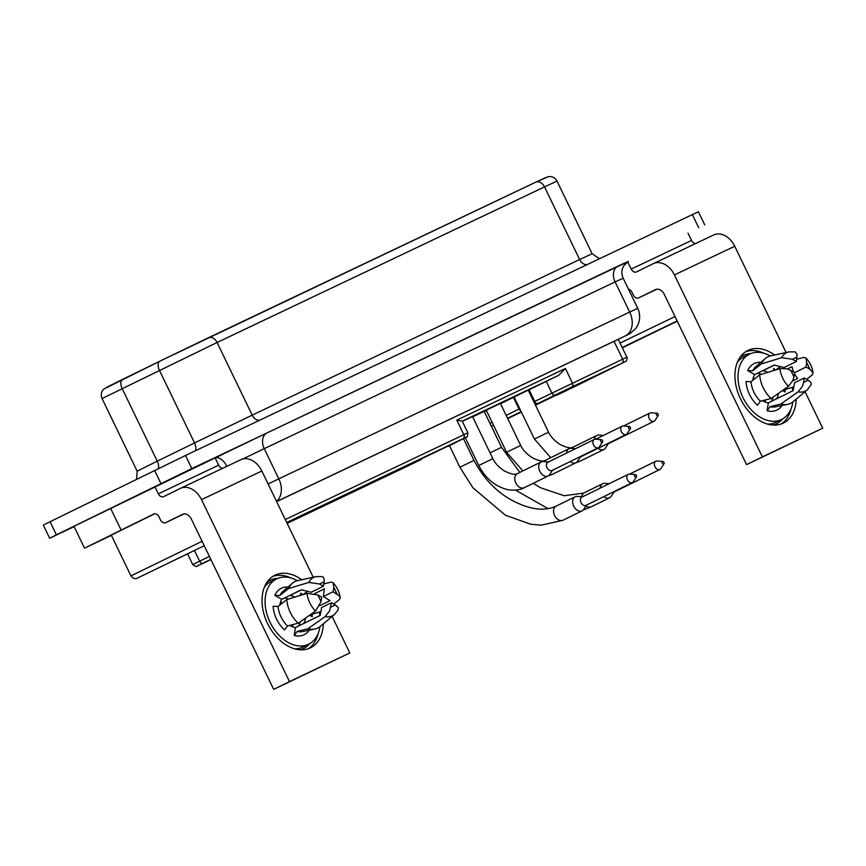 <?xml version="1.0" encoding="UTF-8"?>
<svg xmlns="http://www.w3.org/2000/svg" width="866" height="866" viewBox="0 0 866 866"><rect width="100%" height="100%" fill="white"/><g stroke="black" fill="none" stroke-linecap="round" stroke-linejoin="round"><path stroke-width="1.3" d="M56.387 534.831L49.633 538.219L43.3 525.11L50.055 521.722L56.387 534.831L191.819 468.593L627.385 261.976M50.055 521.722L185.476 455.484L692.367 214.606L698.7 227.704M312.41 511.2L372.867 481.788L312.41 511.2M587.126 264.617A8.086 5.867 64.6 0 1 579.646 259.529L592.138 253.727L557.022 181.091L544.53 186.883L579.646 259.529L252.201 415.139L217.085 342.492L544.53 186.883A8.086 5.867 -115.4 0 0 535.805 182.163L159.939 361.133A8.086 4.46 -116 0 0 159.907 361.154L122.669 379.351A8.086 4.46 -116 0 1 122.669 379.351A8.086 4.46 -116 0 0 122.149 388.531L157.266 461.167L194.536 442.959L159.42 370.312A8.086 4.46 -116 0 1 159.907 361.154L103.92 389.007C101.181 391.768 100.564 394.939 102.047 398.544L217.085 342.492A8.086 5.867 -115.4 0 0 208.349 337.772A8.086 5.867 -115.4 0 0 208.305 337.794L159.907 361.154M704.74 224.9L698.407 211.802L692.367 214.606M208.403 337.751L535.751 182.185A8.086 5.867 -115.4 0 1 535.805 182.163L548.384 176.632C552.248 176.209 555.128 177.692 557.022 181.091M49.633 538.219L74.119 526.647M105.804 387.741L122.604 379.373M276.644 501.62L618.237 339.331L626.887 357.236L622.686 359.195L614.026 341.291M535.848 182.141L546.23 177.335M286.971 522.999L305.406 513.841L286.787 522.599M110.577 508.255L121.132 530.089L153.769 514.068A4.85 3.518 -115.4 0 1 153.802 514.058A4.85 3.518 -115.4 0 1 159.041 516.894L160.448 519.806A4.85 3.518 64.6 0 0 165.687 522.631A4.85 3.518 64.6 0 0 165.72 522.62L182.564 514.35A8.086 5.867 -115.4 0 1 182.618 514.328A8.086 5.867 -115.4 0 1 191.343 519.048L273.678 689.368L289.471 681.607L201.507 499.65A19.398 14.072 64.6 0 0 180.55 488.327A19.398 14.072 64.6 0 0 180.431 488.381L163.587 496.651A4.85 3.518 -115.4 0 1 158.316 493.837L218.633 465.172L215.114 457.887L73.967 526.322L84.522 548.156L111.389 535.394M535.491 405.191L596.544 375.487L535.35 404.887M391.659 473.139L450.98 444.669L391.659 473.139M563.42 392.038L578.802 384.536L563.42 392.038M568.583 389.44L556.881 395.134L568.583 389.44M400.59 468.56L412.595 462.671L400.59 468.549M351.877 492.473L360.137 488.456L351.877 492.473M291.203 521.213L287.09 523.226L291.171 521.224M210.914 559.533L208.479 560.713L210.914 559.523M206.411 561.655L201.843 563.863L206.411 561.655M367.888 484.776L352.473 492.289L367.888 484.776M472.533 416.622L462.325 421.331M462.292 421.255L472.284 416.405L462.292 421.266M500.375 403.394L486.259 410.213M527.935 389.96L512.466 397.494L527.935 389.96M528.228 390.155L514.101 396.985M499.217 403.643L487.72 409.261L499.217 403.643M486.302 410.322L472.663 416.903M484.246 411.523L486.378 410.484M486.454 410.614L484.321 411.664M514.133 397.039L500.526 403.708M285.293 519.524L467.867 432.805L462.238 421.157L456.804 420.118L565.401 368.515L558.667 375.324L528.238 390.198M513.408 397.386L519.037 409.033L521.17 411.621L507.573 418.289M286.711 522.458L463.148 438.618L447.744 446.499M573.682 387.037L565.108 391.215L573.671 387.026M398.934 469.296L406.522 465.637L398.923 469.285M354.194 491.444L362.757 487.266L354.183 491.433M602.487 440.577A1.375 0.942 63.9 0 0 600.777 441.4A1.375 0.942 63.9 0 0 602.487 440.577M548.47 461.957L543.318 461.535A7.837 5.402 63.9 0 0 541.218 461.914A7.837 5.402 63.9 0 0 539.778 471.234A7.837 5.402 63.9 0 0 539.799 471.266A7.837 5.402 63.9 0 0 548.124 475.986A7.837 5.402 63.9 0 0 549.715 474.557L552.53 470.227M552.01 470.487A4.611 3.172 -116.1 0 1 551.967 470.498A4.611 3.172 -116.1 0 1 551.934 470.519A4.611 3.172 -116.1 0 1 547.074 467.727A4.611 3.172 -116.1 0 1 547.907 462.228A4.611 3.172 -116.1 0 1 547.951 462.206M601.394 439.69L595.57 439.214A4.611 3.172 63.9 0 0 594.379 439.419A4.611 3.172 63.9 0 0 594.336 439.441A4.611 3.172 63.9 0 0 593.502 444.929A4.611 3.172 63.9 0 0 598.363 447.733A4.611 3.172 63.9 0 0 598.395 447.711A4.611 3.172 63.9 0 0 599.326 446.867L602.519 441.974M630.34 427.349A1.375 0.942 63.9 0 0 628.629 428.161A1.375 0.942 63.9 0 0 630.34 427.349M570.293 461.502A7.837 5.402 63.9 0 0 575.977 462.758A7.837 5.402 63.9 0 0 577.557 461.329L580.382 456.988M575.554 448.653L571.159 448.296A7.837 5.402 63.9 0 0 569.07 448.675A7.837 5.402 63.9 0 0 566.581 453.059M629.246 426.451L623.423 425.985A4.611 3.172 63.9 0 0 622.221 426.18A4.611 3.172 63.9 0 0 622.189 426.202A4.611 3.172 63.9 0 0 621.355 431.701A4.611 3.172 63.9 0 0 626.215 434.494A4.611 3.172 63.9 0 0 626.248 434.472A4.611 3.172 63.9 0 0 627.179 433.639L630.361 428.735M626.248 434.472L579.819 457.27A4.611 3.172 -116.1 0 1 579.819 457.27A4.611 3.172 -116.1 0 1 579.776 457.28A4.611 3.172 -116.1 0 1 578.499 457.475M658.182 414.11A1.375 0.942 63.9 0 0 656.471 414.922A1.375 0.942 63.9 0 0 658.182 414.11M598.146 448.274A7.837 5.402 63.9 0 0 603.829 449.519A7.837 5.402 63.9 0 0 605.41 448.09L608.224 443.76M603.407 435.425L599.012 435.068A7.837 5.402 63.9 0 0 596.912 435.446A7.837 5.402 63.9 0 0 594.477 439.376M657.088 413.223L651.264 412.746A4.611 3.172 63.9 0 0 650.074 412.952A4.611 3.172 63.9 0 0 650.03 412.974A4.611 3.172 63.9 0 0 649.197 418.462A4.611 3.172 63.9 0 0 654.057 421.266A4.611 3.172 63.9 0 0 654.101 421.244A4.611 3.172 63.9 0 0 655.021 420.4L658.214 415.507M607.705 444.02A4.611 3.172 -116.1 0 1 607.661 444.031A4.611 3.172 -116.1 0 1 607.629 444.052A4.611 3.172 -116.1 0 1 606.341 444.247M636.423 475.477A1.375 0.942 63.9 0 0 634.713 476.289A1.375 0.942 63.9 0 0 636.423 475.477M582.396 496.846L577.243 496.424A7.837 5.402 63.9 0 0 575.143 496.803A7.837 5.402 63.9 0 0 573.714 506.123A7.837 5.402 63.9 0 0 573.725 506.155A7.837 5.402 63.9 0 0 582.06 510.886A7.837 5.402 63.9 0 0 583.641 509.457L586.455 505.116M585.936 505.376A4.611 3.172 -116.1 0 1 585.903 505.398A4.611 3.172 -116.1 0 1 585.86 505.419A4.611 3.172 -116.1 0 1 580.999 502.616A4.611 3.172 -116.1 0 1 581.833 497.127A4.611 3.172 -116.1 0 1 581.876 497.106M635.33 474.59L629.506 474.113A4.611 3.172 63.9 0 0 628.305 474.308A4.611 3.172 63.9 0 0 628.272 474.33A4.611 3.172 63.9 0 0 627.439 479.829A4.611 3.172 63.9 0 0 632.288 482.622A4.611 3.172 63.9 0 0 632.332 482.6A4.611 3.172 63.9 0 0 633.263 481.767L636.445 476.863M663.962 462.39A1.375 0.942 63.9 0 0 662.252 463.202A1.375 0.942 63.9 0 0 663.962 462.39M603.927 496.543A7.837 5.402 63.9 0 0 609.61 497.788A7.837 5.402 63.9 0 0 611.19 496.359L614.005 492.029M613.485 492.289A4.611 3.172 -116.1 0 1 613.442 492.31A4.611 3.172 -116.1 0 1 613.409 492.321A4.611 3.172 -116.1 0 1 612.132 492.516M662.869 461.491L657.045 461.015A4.611 3.172 63.9 0 0 655.854 461.221A4.611 3.172 63.9 0 0 655.811 461.242A4.611 3.172 63.9 0 0 654.977 466.742A4.611 3.172 63.9 0 0 659.838 469.534A4.611 3.172 63.9 0 0 659.881 469.513A4.611 3.172 63.9 0 0 660.801 468.679L663.995 463.775M162.245 566.05L188.831 553.287L162.245 566.05M154.668 513.819L111.259 535.112L130.961 575.879C133.97 580.058 137.586 578.196 136.925 578.347L204.235 545.71M121.132 530.089L84.522 548.156M218.633 465.172A4.85 3.518 -115.4 0 0 222.789 468.246M180.669 488.272L240.748 459.716A19.398 14.072 64.6 0 1 240.867 459.662A19.398 14.072 64.6 0 1 261.835 470.985L313.2 577.243M332.143 616.44L349.799 652.942L273.678 689.368M158.316 493.837L154.798 486.551M280.562 601.924A24.259 16.692 -116.1 0 1 282.132 603.245M292.751 624.602A24.259 16.692 -116.1 0 1 292.87 626.984M298.521 626.053A16.974 11.691 63.9 0 0 300.112 621.907M288.475 599.045A16.974 11.691 63.9 0 0 284.535 598.005M324.144 581.8L319.522 583.987L308.729 582.439A21.347 14.69 63.9 0 1 316.014 576.626L322.206 576.572L323.483 577.341L324.274 580.003L323.451 586.239L311.121 592.279L301.281 589.778L281.807 599.348A16.974 11.691 63.9 0 0 279.891 605.02M294.213 635.471L297.135 631.455L307.895 628.748L325.226 616.57L329.643 610.779L331.407 602.704L321.665 607.488L320.214 615.412L295.447 627.569L294.213 635.471A25.872 17.807 63.9 0 0 309.184 630.199M289.634 625.382A16.974 11.691 63.9 0 0 295.447 627.569M321.048 601.61L321.741 597.172L317.811 594.931L321.048 601.61L315.56 611.039L298.229 623.217A25.872 17.807 -116.1 0 1 286.798 599.564L278.062 606.471A22.689 15.62 63.9 0 0 287.469 625.923L298.229 623.217M286.798 599.564L307.019 593.372L317.811 594.931M287.469 625.923L284.546 629.939A25.872 17.807 63.9 0 1 273.104 606.276L278.062 606.471M294.808 597.107A16.974 11.691 63.9 0 0 289.915 595.483L301.455 589.822M301.509 595.05L300.816 593.113L300.47 595.375M320.29 611.742L311.771 614.34L311.111 615.499L312.258 616.765L309.595 615.239M303.685 623.52A16.974 11.691 63.9 0 0 305.46 618.151M288.01 587.051A25.872 17.807 63.9 0 0 274.814 595.343L281.807 599.348M319.933 626.67A36.383 25.038 -116.1 0 1 308.718 644.185A36.383 25.038 -116.1 0 1 308.512 644.282A36.383 25.038 -116.1 0 1 270.127 622.416A36.383 25.038 -116.1 0 1 276.655 578.867A36.383 25.038 -116.1 0 1 276.849 578.769A36.383 25.038 -116.1 0 1 297.374 580.696M319.229 612.056A36.383 25.038 -116.1 0 1 319.868 615.574M314.694 593.611L324.349 588.858L323.364 596.555L333.118 591.77L339.461 595.981L340.208 597.789L339.569 599.434L333.724 604.035M323.364 596.555L330.033 600.614L319.803 605.637M337.036 594.011L333.811 587.332L333.118 591.77M333.811 587.332L333.02 582.721C336.961 586.932 339.342 591.879 340.186 597.562M323.808 583.944L331.18 582.071L333.02 582.721M302.97 594.606L307.582 591.316M330.715 607.142L335.337 604.955L331.407 602.704M335.337 604.955L338.108 607.434L338.238 609.848L334.557 614.416L320.279 626.389A25.872 17.807 63.9 0 1 314.791 629.052A25.872 17.807 63.9 0 1 307.895 628.748M274.814 595.343L279.772 595.537L288.497 588.62A25.872 17.807 63.9 0 1 292.34 583.316A25.872 17.807 63.9 0 1 297.807 580.599L316.014 576.626M308.729 582.439L288.497 588.62M323.451 586.239L319.522 583.987M303.122 646.924A36.383 25.038 -116.1 0 1 302.927 647.021A36.383 25.038 -116.1 0 1 302.721 647.118A36.383 25.038 -116.1 0 1 294.7 648.84M264.401 587.105A36.383 25.038 -116.1 0 1 270.863 581.714A36.383 25.038 -116.1 0 1 271.058 581.616M301.714 579.744A40.421 27.82 63.9 0 0 275.085 575.132A40.421 27.82 63.9 0 0 274.868 575.24A40.421 27.82 63.9 0 0 267.626 623.628A40.421 27.82 63.9 0 0 310.277 647.92A40.421 27.82 63.9 0 0 310.493 647.811A40.421 27.82 63.9 0 0 323.343 623.823M289.471 681.607L349.799 652.942M627.698 261.824L631.217 269.099A4.85 3.518 -115.4 0 0 636.456 271.935A4.85 3.518 -115.4 0 0 636.488 271.913L653.332 263.643A19.398 14.072 64.6 0 1 653.451 263.589A19.398 14.072 64.6 0 1 674.419 274.912L762.383 456.88L746.589 464.631L664.254 294.31A8.086 5.867 -115.4 0 0 655.519 289.59A8.086 5.867 -115.4 0 0 655.465 289.623L638.621 297.882A4.85 3.518 64.6 0 1 638.588 297.904A4.85 3.518 64.6 0 1 633.349 295.068L631.942 292.156A4.85 3.518 -115.4 0 0 628.456 289.136M746.589 464.631L822.7 428.215L805.055 391.703M753.333 377.598A24.259 16.692 -116.1 0 1 754.708 378.778M765.241 399.973A24.259 16.692 -116.1 0 1 765.36 402.105M794.414 373.95L797.651 378.474L792.704 380.91M778.361 393.413A16.974 11.691 -116.1 0 1 776.586 398.793M757.447 373.268A16.974 11.691 -116.1 0 1 761.376 374.318M773.013 397.169A16.974 11.691 -116.1 0 1 771.422 401.326M774.366 365.095L762.827 370.756A16.974 11.691 -116.1 0 1 767.709 372.369M793.408 371.731L791.968 366.729L787.595 368.873M768.348 402.831L793.115 390.674L794.566 382.761L804.308 377.977L808.238 380.217L803.616 382.415L802.544 386.041L798.138 391.843L780.807 404.021L770.036 406.728L767.114 410.744L768.348 402.831A16.974 11.691 -116.1 0 1 762.535 400.655M798.138 391.843A21.347 14.69 -116.1 0 0 807.458 389.678L811.41 384.244L810.663 382.187L808.238 380.217M807.458 389.678L793.191 401.662A25.872 17.807 -116.1 0 1 787.692 404.314A25.872 17.807 -116.1 0 1 780.807 404.021M803.616 382.415L804.308 377.977M752.803 380.282A16.974 11.691 -116.1 0 1 754.708 374.61L747.715 370.616A25.872 17.807 -116.1 0 1 760.911 362.313M774.41 370.323L773.728 368.375L773.37 370.637M782.496 390.512L785.159 392.038L784.076 390.967L784.466 389.743L793.191 387.015M770.275 355.969A36.383 25.038 63.9 0 0 749.75 354.042A36.383 25.038 63.9 0 0 749.555 354.129A36.383 25.038 63.9 0 0 743.039 397.689A36.383 25.038 63.9 0 0 781.424 419.545A36.383 25.038 63.9 0 0 781.619 419.447A36.383 25.038 63.9 0 0 792.845 401.943M792.769 390.847A36.383 25.038 63.9 0 0 792.141 387.329M793.949 376.883L792.877 380.51L788.461 386.312L771.141 398.49L760.37 401.196A22.689 15.62 -116.1 0 1 750.963 381.744L759.698 374.826L779.92 368.645L787.194 368.764L794.642 372.445L793.949 376.883L790.723 370.193M750.963 381.744L746.016 381.549A25.872 17.807 -116.1 0 0 757.447 405.212L760.37 401.196M771.141 398.49A25.872 17.807 -116.1 0 1 759.698 374.826M747.715 370.616L752.673 370.8L761.409 363.893L781.63 357.701L792.422 359.26L796.352 361.501L784.033 367.552L774.182 365.051L754.708 374.61M796.352 361.501L797.077 354.226L795.107 351.834L788.915 351.899L770.708 355.861A25.872 17.807 -116.1 0 0 765.252 358.589A25.872 17.807 -116.1 0 0 761.409 363.893M792.422 359.26L797.045 357.063M806.636 379.297L812.384 374.805L813.098 372.835C812.254 367.141 809.862 362.194 805.932 357.994L806.711 362.594L809.948 369.284L813.098 372.835M809.948 369.284L806.019 367.032L794.62 372.629M805.932 357.994L803.951 357.355L796.709 359.217M780.493 366.589L775.882 369.879M806.711 362.594L806.019 367.032M743.959 356.879A36.383 25.038 63.9 0 0 743.764 356.976A36.383 25.038 63.9 0 0 737.302 362.367M767.612 424.102A36.383 25.038 63.9 0 0 775.633 422.392A36.383 25.038 63.9 0 0 775.828 422.294A36.383 25.038 63.9 0 0 776.023 422.197M796.255 399.085A40.421 27.82 -116.1 0 1 783.394 423.084A40.421 27.82 -116.1 0 1 783.178 423.182A40.421 27.82 -116.1 0 1 740.527 398.89A40.421 27.82 -116.1 0 1 747.78 350.503A40.421 27.82 -116.1 0 1 747.997 350.405A40.421 27.82 -116.1 0 1 774.615 355.017M762.383 456.88L822.7 428.215M786.101 352.516L734.736 246.247A19.398 14.072 64.6 0 0 713.768 234.924A19.398 14.072 64.6 0 0 713.66 234.978L653.57 263.535M695.69 243.519A4.85 3.518 -115.4 0 1 691.544 240.434L688.026 233.16M657.381 330.574L630.286 343.759L657.381 330.574M609.188 483.693L604.793 483.336A7.837 5.402 63.9 0 0 602.693 483.715A7.837 5.402 63.9 0 0 600.214 488.099M160.946 483.509L154.603 470.4M191.819 468.593L185.476 455.484M158.218 468.636A8.086 4.46 64 0 0 157.266 461.167L137.164 471.18L102.047 398.544M195.326 450.807A8.086 4.46 64 0 0 194.536 442.959L252.201 415.139A8.086 5.867 -115.4 0 0 259.681 420.226M626.454 335.38A19.398 15.599 63.7 0 0 626.594 335.315L276.6 501.533M226.881 466.309A12.936 7.144 64 0 0 215.136 457.941L267.031 432.892A12.936 9.385 -115.4 0 0 264.238 448.675L615.109 281.926L629.679 312.063L268.092 483.932M242.772 458.969L264.238 448.675L278.798 478.801A19.398 14.072 64.6 0 1 276.481 501.295M267.031 432.892L617.902 266.143A12.936 9.385 -115.4 0 0 615.109 281.926L623.174 278.192L637.733 308.318L629.679 312.063A19.398 14.072 64.6 0 1 625.49 335.727M628.142 261.489L617.902 266.143M637.733 308.318C640.883 315.549 640.147 322.358 635.536 328.744L629.918 333.605L626.594 335.315A19.398 15.599 63.7 0 0 626.757 335.229M626.887 357.236C627.882 356.716 626.226 362.356 625.793 361.328L579.733 384.147L623.087 362.724A3.237 2.62 63.7 0 0 623.087 362.724L571.733 387.015A3.237 2.349 -115.4 0 0 572.437 383.075L565.401 368.515M529.094 389.776L534.723 401.423L622.686 359.195A3.237 2.349 -115.4 0 1 621.983 363.135M463.148 438.618A3.237 2.349 -115.4 0 0 463.84 434.678L456.804 420.118M571.733 387.015L555.268 394.972A3.237 2.23 -116.1 0 1 551.848 393.012L546.219 381.365M535.285 404.779L555.268 394.972M493.501 425.206L491.336 426.191M560.876 393.283L579.755 384.136A3.237 2.62 63.7 0 0 579.755 384.136L560.876 393.283A3.237 2.349 64.6 0 1 560.876 393.283A3.237 2.349 64.6 0 1 560.854 393.283M521.386 412.043L507.703 418.549L521.386 412.043M187.684 554.099L192.761 564.61L209.41 556.416M194.59 550.733L199.645 561.19A3.237 1.764 64 0 0 202.644 563.355L210.828 559.349M200.447 564.556A3.237 2.349 -115.4 0 0 200.468 564.556L210.936 559.577L202.644 563.355M404.812 467.445L287.144 523.356L421.277 459.489A3.237 2.23 63.9 0 0 421.298 459.478A3.237 2.23 63.9 0 0 421.32 459.467L404.801 467.445A3.237 2.349 64.6 0 1 404.801 467.445A3.237 2.349 64.6 0 1 404.779 467.456M462.141 421.201L558.667 375.324M492.083 422.262L489.95 423.312M538.143 403.383A3.237 2.23 -116.1 0 1 534.723 401.423L533.867 401.846M519.762 408.687L506.155 415.355M465.464 437.601A3.237 2.977 63.3 0 0 465.507 437.579L447.7 446.52M192.761 564.61C198.336 568.388 195.889 565.585 200.468 564.556A3.237 2.349 -115.4 0 0 200.479 564.545M472.446 416.449L492.862 458.677L478.736 465.507C485.036 477.567 493.869 485.393 505.257 488.987C514.036 491.65 522.393 489.041 524.125 487.775L548.124 475.986M492.862 458.677C493.339 460.073 496.586 465.951 504.391 470.931C510.745 474.113 515.01 475.033 517.208 473.691C514.534 475.542 514.058 478.66 515.779 483.012L515.79 483.044C518.182 487.19 520.964 488.76 524.125 487.775M500.288 403.22L520.704 445.449L506.588 452.269L522.837 470.931M549.488 474.871L551.967 474.536L547.994 476.051M528.141 389.981L548.557 432.21L534.43 439.04L550.689 457.692M577.341 461.632L579.819 461.307L575.847 462.823M582.06 510.886L562.9 520.293C559.728 521.278 556.946 519.697 554.554 515.53C552.822 511.178 553.298 508.071 555.983 506.209C544.357 511.47 529.992 509.663 512.889 500.797C496.673 492.202 483.704 478.736 474.005 460.409L459.889 467.239L449.443 445.644M533.196 483.315L540.438 487.71L564.123 495.731L583.532 493.122L581.14 496.748M519.817 472.414L501.555 447.321L490.037 452.842M585.535 506.534L590.439 507.195L609.61 497.788M202.103 541.293L130.961 575.879M201.507 499.65L261.835 470.985M307.019 593.372A21.347 14.69 63.9 0 0 315.56 611.039M312.258 616.765A25.872 17.807 63.9 0 0 311.987 614.243M302.505 594.747A25.872 17.807 63.9 0 0 300.816 593.113M325.226 616.57A21.347 14.69 63.9 0 0 334.557 614.416M297.135 631.455A22.689 15.62 63.9 0 0 302.559 631.563L314.791 629.052M292.34 583.316L282.868 591.456A22.689 15.62 63.9 0 0 279.772 595.537M277.737 578.38A37.996 26.153 63.9 0 0 270.354 580.155A37.996 26.153 63.9 0 0 266.945 582.266M300.091 649.781A37.996 26.153 63.9 0 0 303.425 648.58A37.996 26.153 63.9 0 0 309.768 643.622M165.72 522.62L183.993 513.939L165.687 522.631M638.588 297.904L656.893 289.201L638.621 297.882M787.692 404.314L775.46 406.836A22.689 15.62 -116.1 0 1 770.036 406.728M782.095 405.472A25.872 17.807 -116.1 0 1 767.114 410.744M773.728 368.375A25.872 17.807 -116.1 0 1 775.406 370.02M784.899 389.505A25.872 17.807 -116.1 0 1 785.159 392.038M788.461 386.312A21.347 14.69 -116.1 0 1 779.92 368.645M752.673 370.8A22.689 15.62 -116.1 0 1 755.769 366.729L765.252 358.589M781.63 357.701A21.347 14.69 -116.1 0 1 788.915 351.899M739.856 357.539A37.996 26.153 -116.1 0 1 743.255 355.428A37.996 26.153 -116.1 0 1 750.649 353.642M782.669 418.895A37.996 26.153 -116.1 0 1 776.337 423.842A37.996 26.153 -116.1 0 1 772.992 425.044M745.734 351.672A40.421 27.82 -116.1 0 1 763.985 353.274M791.123 408.568A40.421 27.82 -116.1 0 1 781.229 423.983M674.419 274.912L734.736 246.247M691.544 240.434L631.217 269.099M675.004 316.555L620.045 343.077M677.136 320.972L622.167 347.472M622.329 347.807L677.244 321.189L622.329 347.807M520.704 445.449C521.191 446.845 524.428 452.723 532.244 457.692C538.587 460.885 542.863 461.805 545.06 460.463L543.707 461.567M548.557 432.21C549.044 433.606 552.281 439.484 560.086 444.464C566.44 447.646 570.705 448.566 572.902 447.224L571.56 448.328M308.328 648.721A40.421 27.82 63.9 0 0 318.223 633.295M291.084 578.001A40.421 27.82 63.9 0 0 272.833 576.399M136.547 479.266L137.164 471.18M600.636 258.198L598.698 258.263L592.138 253.727M628.305 261.391L623.921 265.591C621.485 269.651 621.236 273.851 623.174 278.192M467.867 432.805C467.25 439.603 466.319 435.999 465.507 437.579M551.967 470.498L598.395 447.711M551.967 474.536L575.977 462.758M579.819 461.307L603.829 449.519M607.661 444.031L654.101 421.244M585.903 505.398L632.332 482.6M613.442 492.31L659.881 469.513M180.55 488.327L240.867 459.662M302.927 647.021L308.718 644.185M743.764 356.976L749.555 354.129M653.451 263.589L713.768 234.924M623.509 425.985L650.03 412.974M595.656 439.224L622.189 426.202M583.532 493.122L602.693 483.715M545.06 460.463L569.07 448.675M514.014 396.812L534.43 439.04M484.159 411.35L501.555 447.321M555.983 506.209L575.143 496.803M465.291 437.687L478.736 465.507M572.902 447.224L596.912 435.446M775.828 422.294L781.619 419.447M270.863 581.714L276.655 578.867M463.462 438.597L474.005 460.409M547.907 462.228L594.336 439.441M629.582 474.113L655.811 461.242M581.833 497.127L628.272 474.33M517.208 473.691L541.218 461.914M486.172 410.04L506.588 452.269M590.439 507.195L583.208 510.009M548.146 508.678L515.465 490.113M562.9 520.293L541.369 525.142L530.912 524.287L505.452 515.248L472.901 487.775L459.889 467.239"/></g></svg>
